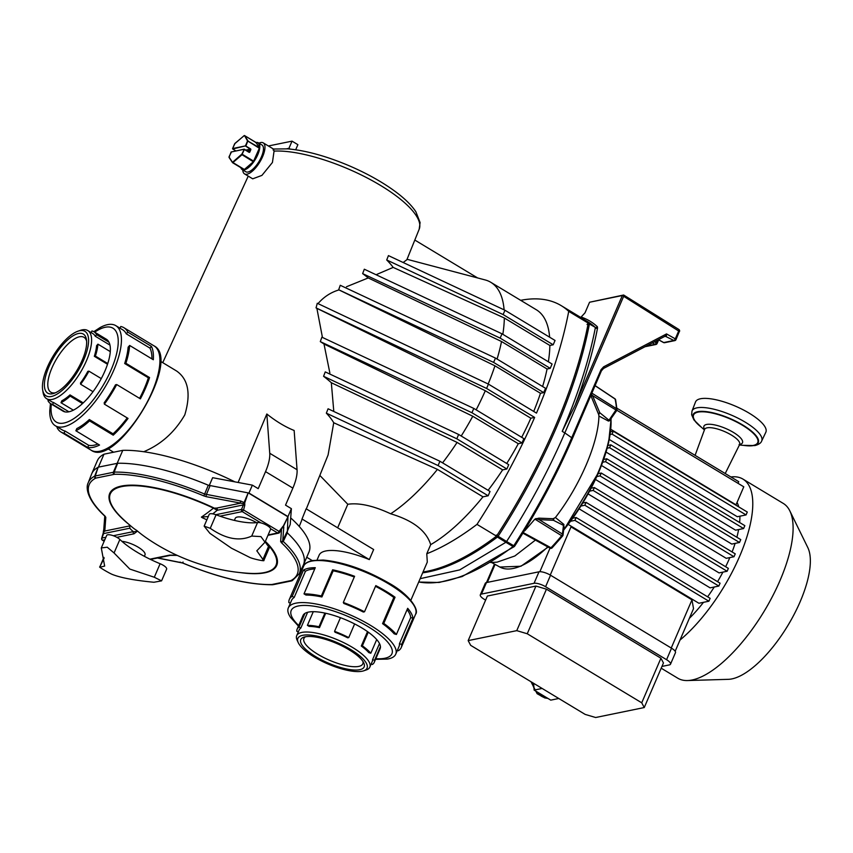 <?xml version="1.0" encoding="UTF-8"?>
<svg xmlns="http://www.w3.org/2000/svg" width="853" height="853" viewBox="0 0 853 853"><rect width="100%" height="100%" fill="white"/><g stroke="black" fill="none" stroke-linecap="round" stroke-linejoin="round"><path stroke-width="1.28" d="M533.626 683.317A18.937 16.463 78.4 0 0 533.647 683.392L534.117 690.098L538.829 692.935A18.937 16.463 78.4 0 0 546.624 697.647L550.761 700.132L558.779 698.49M542.135 688.446L534.117 690.098M538.829 692.935L546.624 697.647M535.961 586.064L546.453 589.178L660.926 658.228L663.453 662.962L644.25 707.542L595.661 717.512L585.169 714.409L470.696 645.358L468.169 640.614L516.758 630.644L535.961 586.064L487.372 596.034L468.169 640.614M485.613 600.117L484.248 599.296A9.052 2.794 23.3 0 1 480.314 594.818A9.052 2.794 23.3 0 1 481.476 594.083L534.053 583.303A9.052 2.794 23.3 0 1 545.589 586.725L666.577 659.7A9.052 2.794 23.3 0 1 670.511 664.178A9.052 2.794 23.3 0 1 669.349 664.913L661.96 666.428M480.314 594.818L485.272 583.313A9.052 2.794 23.3 0 1 486.434 582.578L539 571.798A9.052 2.794 23.3 0 1 550.537 575.221L671.524 648.195A9.052 2.794 23.3 0 1 675.459 652.673L670.511 664.178M550.249 575.05L570.998 526.877L691.986 599.851L693.521 608.658L675.171 651.276M737.035 502.46A81.088 31.241 121.1 0 1 738.762 506.906M739.914 516.182A81.088 31.241 121.1 0 1 739.626 522.516M738.613 529.564A81.088 31.241 121.1 0 1 736.875 537.273M735.105 543.393A81.088 31.241 121.1 0 1 732.098 551.955M729.827 557.585A81.088 31.241 121.1 0 1 725.647 566.733M722.917 572.118A81.088 31.241 121.1 0 1 717.554 581.671M714.27 586.992A81.088 31.241 121.1 0 1 707.617 596.812M703.49 602.314A81.088 31.241 121.1 0 1 689.352 618.34M595.511 479.482L726.223 558.32L733.996 556.732L735.243 553.853L601.248 473.031L600 475.91L733.996 556.732M601.504 465.503L731.767 544.075L739.508 542.487L740.756 539.608L606.76 458.786L605.523 461.665L739.508 542.487M606.12 452.101L735.585 530.182L743.603 528.54L744.84 525.661L610.844 444.839L609.607 447.718L743.603 528.54M609.309 439.519L737.291 516.726L746.055 514.924L747.292 512.045L613.296 431.223L612.059 434.102L746.055 514.924M588.112 493.93L719.047 572.907L727.129 571.254L593.134 490.422L589.636 491.147M579.155 508.868L710.101 587.856L718.834 586.064L584.838 505.243L580.968 506.032M568.215 524.435L698.906 603.263L708.886 601.216L574.901 520.383L570.593 521.268M610.865 429.336L736.022 504.827L743.784 486.807L616.858 410.25M691.996 411.05L695.515 401.987A38.278 11.825 23.3 0 1 735.403 406.145A38.278 11.825 23.3 0 1 765.823 432.268L761.654 441.054A37.927 11.718 23.3 0 0 731.511 415.166A37.927 11.718 23.3 0 0 691.996 411.05L691.644 414.782L693.937 419.943L701.529 427.385M598.145 473.671L601.248 473.031M600 475.91L596.855 476.55M603.753 459.404L606.76 458.786M605.523 461.665L602.74 462.23M607.965 445.426L610.844 444.839M609.607 447.718L607.24 448.198M610.588 431.778L613.296 431.223M612.059 434.102L610.204 434.486M591.193 488.204L594.37 487.553L728.366 568.375L727.129 571.254M594.37 487.553L593.134 490.422M582.823 503.025L586.075 502.364L720.071 583.185L718.834 586.064M586.075 502.364L584.838 505.243M572.821 518.187L576.138 517.515L710.133 598.337L708.886 601.216M576.138 517.515L574.901 520.383M616.9 408.192L738.73 481.678L738.016 483.331M680.001 640.059A102.072 39.334 -58.9 0 0 739.615 556.369A102.072 39.334 -58.9 0 0 742.942 479.087A102.072 39.334 -58.9 0 0 730.904 476.955M661.203 668.198L677.826 678.231A102.072 39.334 -58.9 0 0 687.507 680.545A102.072 39.334 -58.9 0 0 764.224 611.143A102.072 39.334 -58.9 0 0 789.835 510.894A102.072 39.334 -58.9 0 0 783.267 503.419L742.942 479.087M546.453 589.178L527.25 633.758L641.733 702.808L660.926 658.228M516.758 630.644L527.25 633.758M641.733 702.808L644.25 707.542M687.507 680.545L728.345 679.329A79.265 30.537 -58.9 0 0 787.927 625.43A79.265 30.537 -58.9 0 0 807.812 547.594L789.835 510.894M615.621 399.769A1.642 1.642 0 0 0 614.938 398.799L614.938 398.799A1.642 0.618 123.7 0 1 615.056 399.001A1.642 1.418 165.9 0 1 615.621 399.769L616.986 409.547A1.642 1.311 177.3 0 1 616.634 410.41L592.558 395.6L590.777 393.745M610.151 419.623L610.268 420.508L608.434 421.062L598.923 416.029L598.721 414.665L599.755 412.692L608.829 420.081L609.98 420.028M552.2 547.53A1.642 0.757 -136.4 0 1 552.094 547.882L562.671 535.919A1.642 1.642 0 0 0 563.033 535.066L564.036 526.621L563.47 525.384L562.436 534.042A1.642 1.152 6.8 0 1 562.692 535.663A1.642 0.544 -140.5 0 1 562.671 535.919A1.642 0.544 -140.5 0 1 561.647 535.716L534.906 519.136L524.819 530.715M552.094 547.882A1.642 0.757 -136.4 0 1 550.985 547.765A1.642 0.661 118.7 0 1 550.11 548.191L550.11 548.191A1.642 0.661 118.7 0 1 550.004 548.106L522.921 533.2L550.11 548.191A1.642 1.642 0 0 0 552.094 547.882M609.98 420.081L616.687 410.57A1.642 1.642 0 0 0 616.986 409.547A1.642 1.311 177.3 0 0 616.388 408.598L591.939 393.19M534.906 519.136L538.861 518.155L553.139 518.731A3.273 2.367 -87.4 0 0 553.426 520.287L563.47 525.384L563.908 524.435L563.652 527.581M595.149 385.748L615.056 399.001A112.01 43.162 -58.9 0 1 616.388 408.598A1.642 0.693 122.2 0 1 615.759 410.229L608.434 421.062M535.364 540.13L514.839 555.985L497.107 562.148L490.731 562.532M553.139 518.731L555.41 517.526L563.908 524.435M598.923 416.029C598.369 442.856 580.072 485.624 555.41 517.526M598.721 414.665L591.214 396.464M598.358 413.566L599.755 412.692L592.547 395.611L591.214 396.453L590.884 395.664M423.035 571.99A296.343 114.185 -58.9 0 0 496.499 536.142A296.343 114.185 -58.9 0 0 588.239 323.127A296.343 114.185 -58.9 0 0 580.701 317.401L561.189 305.63A296.343 114.185 -58.9 0 0 520.671 300.32M410.826 600.331L427.3 562.084L426.777 553.746A296.343 114.185 -58.9 0 0 476.987 524.371L496.499 536.142M426.777 553.746L430.701 544.63A140.35 54.08 -58.9 0 0 482.969 496.841L488.161 495.785L490.017 491.467L439.935 461.26L328.074 408.79L326.347 413.161A93.926 29.023 23.3 0 1 333.726 422.747L328.106 454.926L306.323 508.91M476.987 524.371A296.343 114.185 -58.9 0 0 534.628 417.416L530.833 418.194A140.35 54.08 -58.9 0 1 521.684 437.312M506.735 463.478A140.35 54.08 -58.9 0 0 518.293 443.709L522.015 442.952L523.87 438.634L473.788 408.427L321.89 337.18A10565.589 9995.251 41.8 0 1 320.301 341.616A92.657 28.639 23.3 0 1 324.001 344.015L329.855 372.974M488.108 490.315A140.35 54.08 -58.9 0 0 502.63 469.864L506.874 469.001L508.729 464.682L458.647 434.476L325.249 371.908A46199.365 43705.46 41.8 0 1 323.575 376.301A93.297 28.831 23.3 0 1 331.327 382.72L333.736 410.73M488.161 495.785L438.079 465.567L439.935 461.26M506.874 469.001L456.792 438.783L458.647 434.476M522.015 442.952L471.933 412.735L473.788 408.427M430.701 544.63C426.297 530.705 412.948 520.415 390.674 513.783A140.35 54.08 -58.9 0 0 437.44 469.385L482.969 496.841M437.44 469.385L333.726 422.747M319.832 475.43L347.8 504.272C359.092 502.598 373.39 505.765 390.674 513.783M297.057 469.736L269.74 453.263L266.829 413.993C276.073 421.382 285.179 426.873 294.146 430.477L297.057 469.736A32.926 12.688 121.1 0 1 292.867 488.119L265.539 471.634L258.214 488.662L252.36 485.133L248.948 493.045L248.18 492.895L244.758 502.801A0.874 0.768 78.4 0 0 244.758 503.43L244.779 505.221L243.361 504.923L241.516 509.444A1.642 1.429 78.4 0 0 242.22 511.608L219.946 516.182M299.243 526.44L301.482 520.906A96.058 29.684 -156.7 0 0 302.026 518.997L306.131 508.793L373.657 549.524L369.328 559.589A51.041 15.77 -156.7 0 0 319.161 555.122L317.071 559.952M561.189 305.63A296.343 114.185 -58.9 0 1 568.727 311.356A296.343 114.185 -58.9 0 1 536.484 413.108L488.449 384.127L486.583 388.446L316.036 307.88A92.028 28.437 23.3 0 1 316.879 308.338L322.466 337.543M316.036 307.88A832.976 787.276 43.3 0 0 317.284 303.273L488.449 384.127M533.711 411.434A140.35 54.08 -58.9 0 0 540.471 393.276L543.692 392.615L545.547 388.296L495.465 358.089L493.61 362.408L338.684 289.743A91.399 28.245 23.3 0 1 338.961 289.913C330.761 292.366 323.767 296.94 317.977 303.647M338.684 289.743A7473.655 7070.218 41.8 0 0 340.251 285.286L495.465 358.089M542.604 386.526A140.35 54.08 -58.9 0 0 547.061 368.986L550.228 368.336L552.083 364.018L502.001 333.811L500.146 338.119L362.642 273.621A90.759 28.042 23.3 0 1 368.229 277.939L346.499 286.747M362.642 273.621A34501.344 32638.915 41.8 0 0 364.306 269.217L502.001 333.811M548.362 361.768A140.35 54.08 -58.9 0 0 549.865 345.465L553.192 344.783L503.11 314.565L504.965 310.257L388.435 255.601A146069.351 138184.326 -138.2 0 1 386.718 259.973A90.13 27.85 23.3 0 1 393.158 267.405L376.695 274.463M242.785 169.95A18.105 6.973 -58.9 0 0 244.523 173.884L252.712 178.821L261.924 175.398L272.427 162.475L274.058 151.12A88.787 27.435 23.3 0 1 370.138 179.514A88.787 27.435 23.3 0 1 419.196 229.18L406.87 259.738L403.16 262.5M266.829 413.993L238.115 482.467M160.385 361.224L176.582 371.002C188.321 379.201 191.061 393.819 184.802 414.857C174.748 432.183 161.057 444.477 143.741 451.727M442.579 462.848A140.35 54.08 -58.9 0 0 457.091 442.408L331.327 382.72M457.091 442.408L502.63 469.864M461.206 436.011A140.35 54.08 -58.9 0 0 472.765 416.243L518.293 443.709M324.001 344.015L472.765 416.243M476.155 409.856A140.35 54.08 -58.9 0 0 485.304 390.727L530.833 418.194M316.879 308.338L485.304 390.727M504.102 309.852A140.35 54.08 -58.9 0 0 490.827 282.322A140.35 54.08 -58.9 0 0 485.186 279.944L407.052 259.291M502.833 334.301A140.35 54.08 -58.9 0 0 504.336 317.998L393.158 267.405M549.631 337.202A140.35 54.08 -58.9 0 0 536.356 309.778L490.827 282.322M553.192 344.783L555.047 340.464L504.965 310.257M500.146 338.119L550.228 368.336M493.61 362.408L543.692 392.615M504.336 317.998L549.865 345.465M497.075 359.06A140.35 54.08 -58.9 0 0 501.521 341.52L547.061 368.986M368.229 277.939L501.521 341.52M488.172 383.999A140.35 54.08 -58.9 0 0 494.943 365.809L540.471 393.276M338.961 289.913L494.943 365.809M212.76 513.858A202.982 80.353 -61 0 0 217.206 510.286L243.361 504.923L243.436 503.739L240.749 503.142A1.642 0.928 100.6 0 1 240.621 500.988L204.613 494.036A114.899 35.506 -156.7 0 0 114.163 472.114L94.715 476.102A114.899 35.506 -156.7 0 0 88.147 482.958L91.57 474.14A115.251 35.613 23.3 0 1 91.719 473.767A115.251 35.613 23.3 0 1 98.159 467.263A115.251 35.613 23.3 0 1 98.415 467.135L117.639 463.264A115.251 35.613 23.3 0 1 208.292 485.218L248.18 492.895L244.054 502.588L244.758 502.801M91.719 473.767L97.295 460.823A115.251 35.613 23.3 0 1 103.981 454.191L98.415 467.135M129.709 525.032L129.059 526.045A1.642 1.429 -101.6 0 1 129.752 528.22L103.597 533.583L103.608 532.411A1.642 1.13 -165.4 0 1 103.426 531.43M206.852 519.84A71.759 22.178 -156.7 0 0 202.385 517.771L201.393 517.121A199.741 79.073 -61 0 0 213.442 508.143L217.206 510.286A1.642 1.429 78.4 0 0 216.502 508.111L213.442 508.143A90.205 27.872 -156.7 0 0 125.06 486.061A90.205 27.872 -156.7 0 0 123.227 519.264A202.502 202.502 0 0 0 132.897 527.73A199.741 79.073 -61 0 0 136.661 530.395C136.672 531.43 135.552 531.846 133.313 531.632A1.642 1.429 78.4 0 0 134.006 533.797L137.493 531.078L136.661 530.395M103.597 533.583L101.923 538.062A1.642 0.533 -159.5 0 0 101.71 538.222L103.394 532.453L104.802 531.024A1.642 1.557 -175.8 0 1 103.778 529.457L103.373 531.558A1.642 1.642 0 0 0 103.394 532.453L103.576 532.379M102.243 539.906A1.642 0.629 -58.9 0 0 102.392 540.205A1.642 1.642 0 0 1 101.71 538.222L101.71 538.222A1.642 0.533 -159.5 0 0 101.816 538.542M105.889 537.251L101.923 538.062A1.642 1.429 78.4 0 0 102.627 540.237L104.791 539.789M137.493 531.078A71.759 22.178 -156.7 0 0 148.699 539.459A202.502 202.502 0 0 0 248.703 573.312A90.205 27.872 -156.7 0 0 265.251 541.943M201.393 517.121L208.281 516.513M215.841 514.7L241.516 509.444L243.563 510.03L244.779 505.221M240.621 500.988L244.054 502.588A1.642 1.034 -45 0 0 243.436 503.739L244.758 503.43M210.051 485.762L206.383 494.58A1.642 0.928 100.6 0 0 206.511 496.734L203.867 495.913L208.292 485.218M95.536 478.234A1.642 1.525 61.8 0 1 94.715 476.102L98.159 467.263L95.301 475.899A1.642 1.429 -101.6 0 0 96.005 478.075L95.536 478.234A113.257 34.994 23.3 0 0 105.079 516.172L105.815 517.387A1.642 1.557 -175.8 0 1 104.791 516.076M203.867 495.913A113.257 34.994 23.3 0 0 114.707 474.3A1.642 1.301 88.7 0 1 114.163 472.114L117.639 463.264A115.251 35.613 23.3 0 0 117.192 463.286L122.768 450.341A115.251 35.613 23.3 0 1 234.884 481.86M281.383 542.668L280.648 541.452A1.642 1.557 4.2 0 0 282.769 540.663L283.26 541.474L281.383 542.668A113.257 34.994 23.3 0 1 290.926 580.594A1.642 1.525 61.8 0 0 292.323 580.605L299.19 573.845A114.899 35.506 -156.7 0 0 283.26 541.474L287.322 532.88L287.973 516.577L248.948 493.045M287.322 532.88A115.251 35.613 23.3 0 1 303.412 564.931A115.251 35.613 23.3 0 1 303.241 565.304L299.19 573.845M283.324 526.056A0.874 0.768 -101.6 0 1 282.897 526.429A1.642 0.768 70.5 0 1 282.535 527.271A1.642 1.61 -124.3 0 0 283.484 526.365L287.941 516.811L283.324 526.056L283.782 527.026A1.642 1.557 4.2 0 1 281.885 527.879L282.535 527.271A1.642 0.768 70.5 0 1 282.482 527.293M243.574 509.977L279.102 531.408L282.897 526.429M279.102 531.408L279.038 531.43A1.642 0.629 121.1 0 1 277.641 532.976A1.642 1.429 78.4 0 0 278.59 533.157L278.59 533.157A1.642 1.429 78.4 0 0 279.539 532.379L279.038 531.43M176.731 555.164L169.438 555.164L149.947 559.163M144.381 556.337L144.999 554.898A15.471 4.787 -156.7 0 0 138.271 547.242A15.471 4.787 -156.7 0 0 121.904 541.324M101.326 547.839L106.678 535.417A7.741 2.388 23.3 0 1 112.276 535.385A7.741 2.388 23.3 0 1 119.878 539.459A56.639 17.497 23.3 0 0 160.119 563.726A7.741 2.388 23.3 0 1 166.634 569.132L161.58 580.861L154.297 577.246L160.119 563.726M161.569 580.861L153.924 582.258C134.678 580.403 120.859 577.812 112.468 574.495C108.981 573.152 96.634 565.71 100.259 567.128L104.663 566.083L101.283 547.925L107.254 547.21L114.057 552.968L129.805 569.068L154.297 577.246M104.13 558.139L99.748 567.042L103.917 557.382M256.572 522.665A15.471 4.787 -156.7 0 0 235.268 518.315L234.372 520.383M204.144 526.13L210.254 528.306C225.682 539.032 239.501 541.612 251.72 536.068L257.542 522.548A56.639 17.497 23.3 0 1 216.076 514.796A7.741 2.388 23.3 0 0 209.198 514.402L204.144 526.13L209.891 533.317L231.483 548.212L250.132 557.595C255.196 559.6 267.927 561.988 262.713 559.941L268.524 546.432A56.639 17.497 23.3 0 1 265.176 541.794M257.542 522.548A7.741 2.388 23.3 0 1 266.019 524.862A7.741 2.388 23.3 0 1 270.54 529.34L265.006 542.188L260.922 536.601L251.72 536.068M268.524 546.432A7.741 2.388 23.3 0 1 269.153 548.106L263.769 560.592M263.769 560.613L256.817 550.782M265.006 542.188L256.796 550.835M243.563 510.03L242.22 511.608L260.933 522.9M177.2 555.378L170.387 555.346A1.642 1.429 -101.6 0 1 169.438 555.164M287.941 516.811L248.372 492.938M103.981 454.191L122.768 450.341M286.864 532.272L290.212 524.499L291.385 508.676L285.531 505.136L292.867 488.119M269.74 453.263A32.926 12.688 121.1 0 1 265.539 471.634M252.36 485.133L212.632 477.691L209.241 485.56M568.727 311.356L588.239 323.127M486.583 388.446L534.628 417.416M290.702 517.92A115.251 35.613 23.3 0 1 308.989 551.998L303.412 564.931M114.707 474.3L114.078 474.375A1.642 1.429 -101.6 0 1 113.374 472.199L117.192 463.286M120.028 328.202L120.763 326.496A60.915 23.468 121.1 0 1 123.877 327.68A60.915 23.468 121.1 0 1 127.79 332.116L151.461 346.393A60.915 23.468 121.1 0 1 153.316 359.742L129.645 345.454A60.915 23.468 121.1 0 1 125.881 363.271L149.563 377.559A60.915 23.468 121.1 0 1 140.393 398.841L116.712 384.554A60.915 23.468 121.1 0 1 104.375 404.141L128.046 418.418A60.915 23.468 121.1 0 1 113.236 435.179L89.554 420.892A60.915 23.468 121.1 0 1 75.864 430.765L99.534 445.042A60.915 23.468 121.1 0 1 87.752 447.462L64.071 433.185A60.915 23.468 121.1 0 1 60.958 432.002A60.915 23.468 121.1 0 1 57.055 427.566L57.492 427.065M127.225 417.917A58.484 22.53 121.1 0 1 113.044 433.814L113.236 435.179M93.819 331.668L99.95 327.648A58.484 22.53 121.1 0 1 107.606 324.641A58.484 22.53 121.1 0 1 115.805 325.654A58.484 22.53 121.1 0 1 109.749 378.689A58.484 22.53 121.1 0 1 63.602 426.809A58.484 22.53 121.1 0 1 55.402 425.807A58.484 22.53 121.1 0 1 49.773 410.847L50.455 403.544M97.882 444.05A58.484 22.53 121.1 0 1 88.68 445.287L65.009 431.01A58.484 22.53 121.1 0 1 62.216 429.912L55.402 425.807M113.044 433.814L89.362 419.537A58.484 22.53 121.1 0 1 76.802 428.59L75.864 430.765M116.712 384.554L115.507 384.81A58.484 22.53 121.1 0 1 104.183 402.776L104.375 404.141M129.645 345.454L128.131 347.171A58.484 22.53 121.1 0 1 124.677 363.517L148.358 377.804A58.484 22.53 121.1 0 1 139.583 398.351M115.805 325.654L122.619 329.759A58.484 22.53 121.1 0 1 126.276 333.832L149.947 348.109A58.484 22.53 121.1 0 1 151.93 358.9M42.65 389.789A37.671 14.512 -58.9 0 0 51.351 396.506A37.671 14.512 -58.9 0 0 84.351 358.409A37.671 14.512 -58.9 0 0 78.007 331.177A37.671 14.512 -58.9 0 0 53.089 356.117A37.671 14.512 -58.9 0 0 42.65 389.789L43.045 392.295A39.803 15.333 -58.9 0 0 46.648 398.714L51.724 401.774A39.803 15.333 121.1 0 0 53.494 402.488L52.651 404.429A41.978 16.175 121.1 0 1 50.604 403.629L62.962 411.093A41.978 16.175 -58.9 0 0 65.009 411.882A41.978 16.175 -58.9 0 0 73.358 410.176A41.978 16.175 -58.9 0 0 82.517 403.565A41.978 16.175 -58.9 0 0 93.009 391.708A41.978 16.175 -58.9 0 0 101.272 378.604A41.978 16.175 -58.9 0 0 107.755 363.538A41.978 16.175 -58.9 0 0 110.282 351.617A41.978 16.175 -58.9 0 0 108.96 342.17A41.978 16.175 -58.9 0 0 106.316 339.206L93.958 331.753A41.978 16.175 121.1 0 1 96.602 334.717L108.96 342.17M88.915 371.151A41.978 16.175 121.1 0 1 80.651 384.245L80.481 383.04A39.803 15.333 121.1 0 0 87.838 371.364L88.915 371.151L101.272 378.604M80.651 384.245L93.009 391.708M46.648 398.714A39.803 15.333 -58.9 0 0 52.236 399.407A39.803 15.333 -58.9 0 0 83.647 366.651A39.803 15.333 -58.9 0 0 87.763 330.548A39.803 15.333 -58.9 0 0 80.406 330.356L78.007 331.177M53.494 402.488L68.912 411.796M83.242 402.893L69.999 394.896A39.803 15.333 121.1 0 1 61.832 400.782L61 402.723L73.358 410.176M110.282 351.617L97.924 344.154L96.57 345.689A39.803 15.333 121.1 0 1 94.331 356.298L107.521 364.263M87.763 330.548L92.838 333.608A39.803 15.333 121.1 0 1 95.259 336.242L109.962 345.113M69.999 394.896L70.159 396.112L82.517 403.565M94.331 356.298L95.397 356.085L107.755 363.538M95.259 336.242L96.602 334.717M91.196 332.617L91.911 330.953A41.978 16.175 121.1 0 1 93.958 331.753M48.632 399.908L47.96 400.665A41.978 16.175 121.1 0 0 50.604 403.629M52.651 404.429L65.009 411.882M97.924 344.154A41.978 16.175 121.1 0 1 95.397 356.085M70.159 396.112A41.978 16.175 121.1 0 1 61 402.723M52.534 393.745A34.504 13.296 -58.9 0 0 54.08 393.318A34.504 13.296 -58.9 0 0 76.898 370.479A34.504 13.296 -58.9 0 0 86.462 339.633A34.504 13.296 -58.9 0 0 54.944 355.434A34.504 13.296 -58.9 0 0 52.534 393.745M86.622 341.157A32.062 12.358 -58.9 0 0 83.999 337.319A32.062 12.358 -58.9 0 0 56.863 358.388A32.062 12.358 -58.9 0 0 50.881 392.231A32.062 12.358 -58.9 0 0 55.381 392.785A32.062 12.358 -58.9 0 0 55.498 392.753M89.362 419.537L89.554 420.892M148.358 377.804L149.563 377.559M124.677 363.517L125.881 363.271M149.947 348.109L151.461 346.393M126.276 333.832L127.79 332.116M88.68 445.287L87.752 447.462M65.009 431.01L64.071 433.185M347.8 504.272L337.66 527.815M354.294 576.991A58.484 18.073 23.3 0 0 333.182 570.806L321.912 596.972A58.484 18.073 23.3 0 0 305.971 595.042L304.009 593.859A60.915 18.819 23.3 0 1 321.368 595.959L332.638 569.793A60.915 18.819 23.3 0 1 354.592 576.287L343.322 602.463A60.915 18.819 23.3 0 1 364.519 611.782L375.8 585.616A60.915 18.819 23.3 0 1 395.046 597.228L383.775 623.404A60.915 18.819 23.3 0 1 396.4 634.483L407.67 608.306A60.915 18.819 23.3 0 1 412.948 618.233L401.678 644.399A60.915 18.819 23.3 0 1 401.219 647.608A60.915 18.819 23.3 0 1 398.33 650.754L397.445 650.221M290.404 603.082L288.868 602.623A60.915 18.819 23.3 0 1 289.327 599.424A60.915 18.819 23.3 0 1 292.216 596.279L303.487 570.103A60.915 18.819 23.3 0 1 315.279 567.682L304.009 593.859M298.443 626.123L290.521 617.391A58.484 18.073 23.3 0 1 288.314 607.922A58.484 18.073 23.3 0 1 302.73 602.581A58.484 18.073 23.3 0 1 370.319 625.249A58.484 18.073 23.3 0 1 395.739 654.187A58.484 18.073 23.3 0 1 387.337 659.092L375.544 659.337M288.314 607.922L291.566 600.384A58.484 18.073 23.3 0 1 294.178 597.463L305.449 571.286A58.484 18.073 23.3 0 1 314.736 568.93M407.094 609.66A58.484 18.073 23.3 0 1 410.709 617.561L399.439 643.738A58.484 18.073 23.3 0 1 398.98 646.649L395.739 654.187M375.491 586.32A58.484 18.073 23.3 0 1 393.841 597.473L382.57 623.65A58.484 18.073 23.3 0 1 394.161 633.822L396.4 634.483M343.322 602.463L343.855 603.476A58.484 18.073 23.3 0 1 363.314 612.038L364.519 611.782M304.937 613.392A41.978 12.966 -156.7 0 0 303.018 615.514L297.132 629.173A41.978 12.966 23.3 0 1 299.051 627.051L304.937 613.392A41.978 12.966 -156.7 0 1 313.286 611.686A41.978 12.966 -156.7 0 1 324.897 613.083A41.978 12.966 -156.7 0 1 340.443 617.689A41.978 12.966 -156.7 0 1 354.624 623.927A41.978 12.966 -156.7 0 1 368.261 632.148A41.978 12.966 -156.7 0 1 376.706 639.569A41.978 12.966 -156.7 0 1 380.438 646.595A41.978 12.966 -156.7 0 1 380.118 648.717L374.232 662.376A41.978 12.966 23.3 0 1 372.313 664.498L371.236 663.847M313.286 611.686L307.4 625.345L309.149 626.401A39.803 12.305 23.3 0 1 319.491 627.648L325.697 613.264M363.687 670.821L366.268 669.946A39.803 12.305 -156.7 0 0 369.829 667.131A39.803 12.305 -156.7 0 0 349.314 645.572A39.803 12.305 -156.7 0 0 306.739 632.009A39.803 12.305 -156.7 0 0 296.705 635.645A39.803 12.305 -156.7 0 0 297.111 640.166L298.251 642.64A37.671 11.643 -156.7 0 0 314.235 656.991A37.671 11.643 -156.7 0 0 363.687 670.821A37.671 11.643 -156.7 0 0 337.063 642.565A37.671 11.643 -156.7 0 0 298.251 642.64M296.705 635.645L299.126 630.036A39.803 12.305 23.3 0 1 300.8 628.117L307.613 612.294M379.5 643.546L372.558 659.657A39.803 12.305 23.3 0 1 372.239 661.523L369.829 667.131M367.515 631.615L361.299 646.03A39.803 12.305 23.3 0 1 368.827 652.641L370.82 653.227L376.706 639.569M340.443 617.689L334.557 631.348L335.037 632.254A39.803 12.305 23.3 0 1 347.672 637.809L348.749 637.596L354.624 623.927M372.558 659.657L374.563 660.254L380.438 646.595M361.299 646.03L362.376 645.817L368.261 632.148M319.491 627.648L319.011 626.752L324.897 613.083M300.8 628.117L299.051 627.051M298.379 631.764L296.812 631.305A41.978 12.966 23.3 0 1 297.132 629.173M362.376 645.817A41.978 12.966 23.3 0 1 370.82 653.227M374.563 660.254A41.978 12.966 23.3 0 1 374.232 662.376M307.4 625.345A41.978 12.966 23.3 0 1 319.011 626.752M334.557 631.348A41.978 12.966 23.3 0 1 348.749 637.596M315.77 656.682A34.504 10.662 -156.7 0 0 350.775 669.701A34.504 10.662 -156.7 0 0 363.804 662.984A34.504 10.662 -156.7 0 0 336.679 643.461A34.504 10.662 -156.7 0 0 303.871 637.17A34.504 10.662 -156.7 0 0 315.77 656.682M305.513 636.754A32.062 9.905 -156.7 0 0 303.924 638.449A32.062 9.905 -156.7 0 0 317.86 654.315A32.062 9.905 -156.7 0 0 362.824 663.815A32.062 9.905 -156.7 0 0 362.973 661.491M410.709 617.561L412.948 618.233M399.439 643.738L401.678 644.399M393.841 597.473L395.046 597.228M382.57 623.65L383.775 623.404M333.182 570.806L332.638 569.793M321.912 596.972L321.368 595.959M305.449 571.286L303.487 570.103M294.178 597.463L292.216 596.279M312.187 560.538L306.728 557.244M369.328 559.589L302.026 518.997M274.058 151.12C273.557 148.699 273.259 148.347 273.141 150.064M244.523 173.884A18.105 6.973 -58.9 0 0 262.639 156.579A18.105 6.973 -58.9 0 0 263.236 142.867L273.45 149.03L287.738 148.859C305.939 150.48 326.496 156.152 349.421 165.866C367.494 173.681 383.04 182.425 396.048 192.096C405.068 198.845 411.679 205.402 415.88 211.757L420.092 222.548L419.196 229.18M295.692 149.765L297.889 144.669L292.035 141.14L288.943 148.326L286.704 148.785M292.035 141.14L268.396 145.98M290.191 149.083L288.943 148.326M263.236 142.867A18.105 6.973 -58.9 0 0 258.939 143.165M243.894 169.448L244.022 169.886A15.642 6.024 121.1 0 1 242.156 169.566L245.803 171.762A15.642 6.024 -58.9 0 0 247.828 172.061A15.642 6.024 -58.9 0 0 260.261 159.308A15.642 6.024 -58.9 0 0 261.956 144.978L258.31 142.782A15.642 6.024 121.1 0 1 259.781 147.526L259.664 148.486A15.642 6.024 121.1 0 1 254.237 161.1L253.458 162.209A15.642 6.024 121.1 0 1 244.683 169.758L244.48 169.779M255.921 142.526L244.534 135.574L247.935 140.745L245.845 146.034L250.526 148.859A0.661 0.576 78.4 0 1 250.793 149.755L249.801 152.058A0.661 0.576 78.4 0 1 249.033 152.314L244.353 149.488L241.857 154.862L232.912 162.56L244.363 169.47L253.309 161.771L259.323 148.241L247.487 140.852L259.387 147.654L255.985 142.483M232.613 162.699L244.363 169.47M254.237 161.1L253.895 160.844A15.311 5.896 -58.9 0 0 259.205 148.497L259.664 148.486M259.781 147.526L259.323 147.548A15.311 5.896 -58.9 0 0 256.049 142.59L256.444 142.462A15.642 6.024 121.1 0 1 258.31 142.782L256.273 142.419M232.677 162.177L241.911 154.073L254.002 161.366M253.618 161.91L241.623 154.468M244.683 169.758L244.544 169.31A15.311 5.896 -58.9 0 0 253.128 161.921L253.458 162.209M291.385 508.676L287.973 516.577M503.11 314.565L386.718 259.973M471.933 412.735L320.301 341.616M456.792 438.783L323.575 376.301M438.079 465.567L326.347 413.161M583.697 319.385L587.131 321.357A296.279 114.163 121.1 0 1 595.202 327.339L589.21 323.873A1.642 1.514 -47.1 0 0 587.045 324.481A1.642 1.045 10.9 0 1 589.306 324.513A296.151 114.11 121.1 0 1 498.109 536.27L496.35 535.066A1.642 1.098 53 0 0 497.395 537.081A1.642 0.608 -58.4 0 0 498.109 536.27L506.671 541.538L505.957 542.348L497.395 537.081A296.151 114.11 121.1 0 1 422.672 572.821M597.548 328.01A297.932 114.792 121.1 0 1 575.178 405.047L562.223 431.362A296.279 114.163 121.1 0 0 595.287 327.978A1.642 1.056 -169.1 0 0 597.548 328.01L597.367 326.731A1.642 1.514 132.9 0 1 595.202 327.339L589.21 323.873A296.151 114.11 121.1 0 0 586 321.154M575.178 405.047L622.349 295.522L589.562 302.239L585.009 312.838L581.117 317.049A297.932 114.792 121.1 0 1 597.367 326.731M622.349 295.522L623.639 295.01L678.849 329.471A1.642 0.65 122 0 1 678.796 330.719L675.288 338.854L666.524 333.918L665.159 336.189L666.374 336.221L666.524 333.918L603.583 366.854L601.024 369.69L571.926 437.258A296.183 114.121 121.1 0 1 513.762 545.739L514.572 546.069M589.562 302.239L623.639 295.01M678.604 329.439A1.642 0.65 122 0 1 678.849 329.471A1.642 1.642 0 0 1 679.489 331.518L623.66 296.3L564.825 432.908L562.223 431.362M663.378 342.362A1.642 0.629 -61.3 0 0 663.506 342.533L663.506 342.533A1.642 0.629 -61.3 0 0 663.73 342.554L658.495 339.697M657.46 340.24L656.384 342.735A1.642 0.672 119.4 0 1 654.987 344.345L646.137 346.158M420.145 578.675L459.682 569.9L505.882 542.295M514.551 546.155A1.642 1.098 53 0 1 514.263 546.602A1.642 1.098 53 0 1 513.048 546.538A1.642 0.661 -59.4 0 0 513.762 545.739L506.671 541.538M506.597 541.495C529.457 506.053 548.863 469.854 564.825 432.908L572.406 438.197M623.66 296.3L622.807 295.362M658.409 339.739L663.506 342.533A1.642 1.642 0 0 0 664.626 342.703A1.642 1.429 -101.6 0 1 663.73 342.554L673.891 340.475A1.642 0.672 -60.6 0 0 675.288 338.854L675.768 339.793A1.642 1.429 -101.6 0 1 673.891 340.475L665.159 336.189L603.529 368.453A1.642 0.8 -117.6 0 0 603.583 366.854M538.872 518.144L539.16 519.637L562.436 534.042A1.642 0.693 121.8 0 1 561.647 535.716A112.01 43.162 -58.9 0 1 550.985 547.765L523.102 532.528M535.865 518.528L539.149 519.626L553.426 520.298L553.96 518.571M591.214 394.886L591.715 396.08M532.197 682.453A18.937 16.463 78.4 0 0 533.957 687.87M535.961 691.218A18.937 16.463 78.4 0 0 547.754 698.33M534.053 583.303L539 571.798M545.589 586.725L550.537 575.221M725.21 473.522L739.626 444.562A19.075 5.896 -156.7 0 0 724.474 431.511A19.075 5.896 -156.7 0 0 704.589 429.464L695.088 455.353M739.668 444.488A20.973 6.483 -156.7 0 0 739.775 444.466A20.973 6.483 -156.7 0 0 725.668 428.462A20.973 6.483 -156.7 0 0 704.61 429.39M704.429 429.912L699.663 425.775A34.93 10.79 23.3 0 1 703.213 411.796A34.93 10.79 23.3 0 1 745.927 427.46A34.93 10.79 23.3 0 1 753.252 445.426A34.93 10.79 23.3 0 1 745.682 445.597L739.423 444.978M743.869 445.415A35.474 10.961 -156.7 0 0 753.753 445.511A35.474 10.961 -156.7 0 0 742.888 425.093A35.474 10.961 -156.7 0 0 697.69 411.7A35.474 10.961 -156.7 0 0 701.049 426.98M691.986 599.851L671.236 648.024M550.014 548.138L539.864 571.713M495.071 564.409L487.33 582.396M666.577 659.7L671.524 648.195M481.476 594.083L486.434 582.578M610.961 418.695A97.988 37.756 121.1 0 1 563.62 530.139M547.733 546.89A98.809 38.076 121.1 0 1 499.847 567.042L491.584 562.479M610.268 420.508A98.841 38.086 -58.9 0 0 610.258 419.697M610.897 418.791A98.809 38.076 121.1 0 1 563.705 529.414M88.147 482.958C86.217 486.487 85.385 497.971 104.567 515.926A1.642 1.194 -46.8 0 0 105.079 516.172M105.815 517.387L104.802 531.024L129.059 526.045M129.166 524.595A90.94 28.106 23.3 0 1 121.595 486.029A90.94 28.106 23.3 0 1 213.666 507.812M216.502 508.111L240.749 503.142L206.511 496.734M114.078 474.375L96.005 478.075M104.151 541.271L102.392 540.205A1.642 0.629 -58.9 0 0 102.627 540.237L104.194 541.186M116.84 537.326L134.006 533.797M113.321 535.727L133.313 531.632A202.982 80.353 -61 0 1 129.752 528.22M265.368 541.356A90.94 28.106 23.3 0 1 240.749 572.651M272.832 584.636A1.642 1.301 -91.3 0 1 271.755 584.529A113.257 34.994 23.3 0 1 182.606 562.927L157.72 557.937M271.755 584.529L290.926 580.594M281.607 528.433L280.648 541.452M283.782 527.026L282.769 540.663L286.832 532.08M135.446 551.198A15.471 4.787 23.3 0 1 137.514 552.456M114.057 552.968L119.878 539.459M270.55 528.7L277.641 532.976L268.13 534.927M210.254 528.306L216.076 514.796M179.962 562.106A1.642 0.928 100.6 0 0 180.282 562.287A1.642 0.928 100.6 0 0 180.601 562.244M183.043 562.02L182.606 562.927L183.043 562.02M272.384 584.465A1.642 1.429 78.4 0 0 273.333 584.636L291.406 580.936A1.642 1.429 78.4 0 0 291.822 580.765M290.457 580.754A1.642 1.429 78.4 0 0 291.406 580.936L292.323 580.605M91.111 450.192A60.915 23.468 -58.9 0 0 142.675 410.154A60.915 23.468 -58.9 0 0 154.041 345.87C182.446 359.721 116.626 468.862 91.111 450.192L60.958 432.002M94.683 332.18A54.827 21.122 121.1 0 1 114.409 361.277A54.827 21.122 121.1 0 1 64.018 423.035A54.827 21.122 121.1 0 1 51.319 404.066M389.107 584.134A60.915 18.819 -156.7 0 0 306.568 562.948A60.915 18.819 -156.7 0 0 303.679 566.083C304.041 563.918 306.888 562.074 312.198 560.538L323.212 560.037C344.015 562.127 365.99 569.857 389.139 583.217C410.304 595.042 419.399 610.332 415.571 614.277A60.915 18.819 -156.7 0 0 389.107 584.134M298.71 625.526A54.827 16.943 23.3 0 1 311.878 605.918A54.827 16.943 23.3 0 1 381.003 635.688A54.827 16.943 23.3 0 1 375.81 658.729M240.791 167.646L242.156 169.566A15.642 6.024 121.1 0 1 240.877 167.71M232.389 162.443L229.041 157.059L232.442 162.219M240.972 167.764A15.311 5.896 -58.9 0 0 243.787 169.459M231.494 151.866L229.084 156.707M241.911 154.073L244.321 149.232L231.11 151.994L229.03 157.389L232.56 162.688L244.011 169.587M244.395 149.275L249.033 152.314M245.781 150.096L250.238 149.179L245.419 145.916L232.688 148.987L235.886 150.896M235.854 150.896L232.656 148.923M234.596 143.912L232.57 148.635M235.044 143.315L232.592 148.539L245.419 145.916L247.445 141.203M244.118 135.648L234.628 143.837M244.321 135.542L234.906 143.432M247.487 140.852L244.491 135.542L255.943 142.44M248.969 152.015L250.526 148.859M246.368 150.448L250.793 149.755M231.067 152.026L244.129 149.2L249.801 152.058M652.396 342.885L654.987 344.345A1.642 1.429 -101.6 0 0 656.863 343.663L654.603 341.733M679.276 331.657L675.981 339.654A1.642 1.642 0 0 1 674.798 340.614L664.626 342.703M418.727 581.981A296.183 114.121 121.1 0 0 513.048 546.538L505.957 542.348M603.423 368.496A1.642 0.8 -117.6 0 0 603.529 368.453L601.717 370.49L601.024 369.69M603.615 368.389L665.159 336.189M664.935 336.327A1.642 1.429 -101.6 0 1 665.255 336.455L666.374 336.231M664.658 336.466L665.255 336.455M601.504 370.628L572.619 438.058C556.732 474.854 537.411 510.894 514.647 546.176A1.642 1.642 0 0 1 514.263 546.602L462.145 576.553L439.071 582.482L418.695 582.055M547.914 698.415L544.736 697.914L537.102 693.681L530.992 681.728M739.626 444.562L739.093 444.509M743.24 445.351L754.948 445.565C758.733 444.541 760.972 443.038 761.654 441.054M494.452 564.068L486.487 582.567M548.116 547.104L520.948 566.243L499.847 567.042M563.598 530.278L598.913 471.869L608.615 442.728L611.153 418.428M564.046 526.546L563.662 527.463M248.244 176.123L162.742 362.653M104.77 516.129L103.778 529.457M281.863 527.911L279.741 532.261A1.642 1.642 0 0 1 278.59 533.157L267.959 535.332M170.387 555.346L150.491 559.429M157.41 558.001L182.585 563.012C218.027 577.566 247.967 584.817 272.406 584.742L273.333 584.636M107.659 448.635L113.598 452.218M123.877 327.68L154.041 345.87M401.219 647.608L415.571 614.277M289.327 599.424L303.679 566.083M256.145 142.419L255.591 142.568M477.616 277.95L414.814 240.056M658.655 339.878L657.077 343.535A1.642 1.642 0 0 1 655.893 344.495L645.081 346.713M595.191 385.663L614.938 398.799"/></g></svg>
